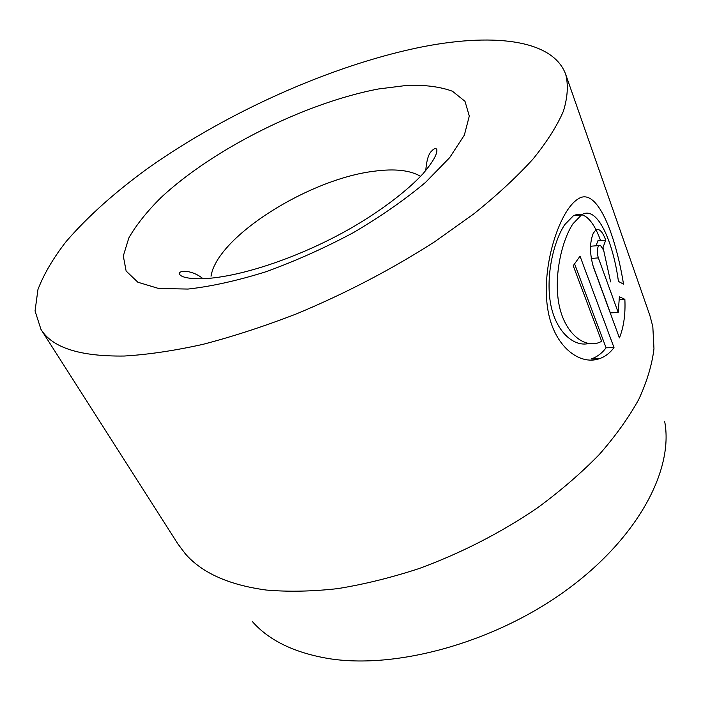 <?xml version="1.0" encoding="UTF-8"?>
<svg xmlns="http://www.w3.org/2000/svg" width="701" height="701" viewBox="0 0 701 701"><rect width="100%" height="100%" fill="white"/><g stroke="black" fill="none" stroke-linecap="round" stroke-linejoin="round"><path stroke-width="1.05" d="M588.691 343.516C573.138 347.337 554.999 330.522 550.39 302.517C545.737 274.669 553.904 240.82 564.761 224.627L573.436 215.706C583.723 210.975 592.783 219.273 600.626 240.592M603.053 247.488L610.624 281.907M618.431 281.416C613.095 241.486 597.059 204.499 581.515 214.909L572.919 223.856C561.86 240.496 553.632 275.756 558.916 304.015C564.2 332.37 583.346 348.344 598.838 342.631L601.686 341.369L573.225 265.732L580.042 256.189L614.006 347.6C609.87 353.12 604.919 356.844 599.171 358.781C579.131 365.642 553.939 345.961 547.945 310.219C541.803 274.687 553.772 230.41 567.714 209.774C571.131 204.745 574.522 201.178 577.878 199.102C596.709 185.686 615.496 233.906 623.513 284.124L618.431 281.416M599.171 358.781L591.18 358.965C596.937 357.037 601.914 353.322 606.085 347.819L614.006 347.6M590.54 246.699L592.135 246.112M602.474 248.925C601.397 246.112 600.249 244.991 599.04 245.543L598.119 246.726C596.972 249.836 597.059 253.56 598.365 257.898L618.221 312.515L619.386 296.786L624.863 299.309C625.572 314.136 623.759 327.008 619.421 337.926L593.414 267.099C589.62 253.937 589.567 242.66 593.256 233.284L595.859 229.91C599.294 228.219 602.58 231.637 605.725 240.163L602.474 248.925M664.679 421.503C673.827 469.337 638.453 537.667 566.347 590.181C494.38 642.703 395.802 669.639 328.199 658.502C294.175 652.657 268.921 640.381 252.456 621.664M40.947 329.347L178.22 544.379L185.23 553.685C201.783 572.848 228.789 584.967 266.231 590.04C288.181 591.959 311.998 591.495 337.689 588.63C364.17 584.336 391.333 577.633 419.18 568.52C461.538 552.94 501.049 532.664 537.72 507.682C560.8 490.665 581.331 472.938 599.311 454.493C615.592 435.917 628.753 417.551 638.786 399.377C646.988 381.572 652.044 364.704 653.972 348.756L652.824 326.622L649.845 315.362L565.751 74.516C552.712 38.389 489.973 32.807 417.787 47.773C329.558 66.323 227.851 112.055 149.199 167.364C115.691 191.513 88.019 216.223 66.183 241.495C53.258 258.099 43.848 274.109 37.959 289.504L35.05 310.92L40.947 329.347C52.137 347.687 79.896 356.581 124.235 356.029C147.806 354.636 173.997 350.763 202.799 344.393C232.767 336.585 263.883 326.456 296.155 314.004C345.497 293.474 391.736 269.342 434.874 241.626L473.806 213.884C497.053 195.176 516.768 176.924 532.935 159.145C546.911 141.9 557.067 125.908 563.42 111.161C567.644 97.29 568.423 85.075 565.751 74.516M592.485 264.224L610.352 312.883L618.221 312.515M619.36 299.599L624.863 299.309M596.06 245.788L597.857 240.829L605.725 240.163M606.085 347.819L574.592 263.9M378.558 88.957L407.833 85.285C425.603 84.856 440.473 86.836 452.443 91.235L464.991 101.303L469.293 116.059L464.36 135.091L449.692 157.62L425.463 182.453C404.88 199.706 380.871 216.416 353.444 232.601C324.782 247.917 295.717 260.93 266.231 271.664C237.499 280.654 211.422 286.455 188.008 289.057L158.68 288.497L137.878 282.231L126.127 271.05L123.306 255.961L128.8 238.025C136.222 225.012 146.938 211.553 160.958 197.629C213.306 148.7 305.645 102.723 378.558 88.957M420.591 176.345C410.041 170.168 394.497 168.468 373.966 171.246C309.001 179.062 217.082 236.666 211.027 276.247M591.223 258.441L598.365 257.898M573.436 215.698L581.515 214.9M591.083 246.191L599.04 245.543M425.752 170.615C426.576 160.45 428.513 153.948 431.562 151.127C434.085 148.419 435.829 147.867 436.793 149.471C437.555 153.861 432.911 162.01 422.861 173.909C407.325 190.672 381.94 210.002 353.812 226.511C304.208 255.523 242.055 277.245 202.405 278.779C189.252 278.875 181.655 277.403 179.605 274.354C177.187 270.341 191.242 269.044 202.843 278.586"/></g></svg>
